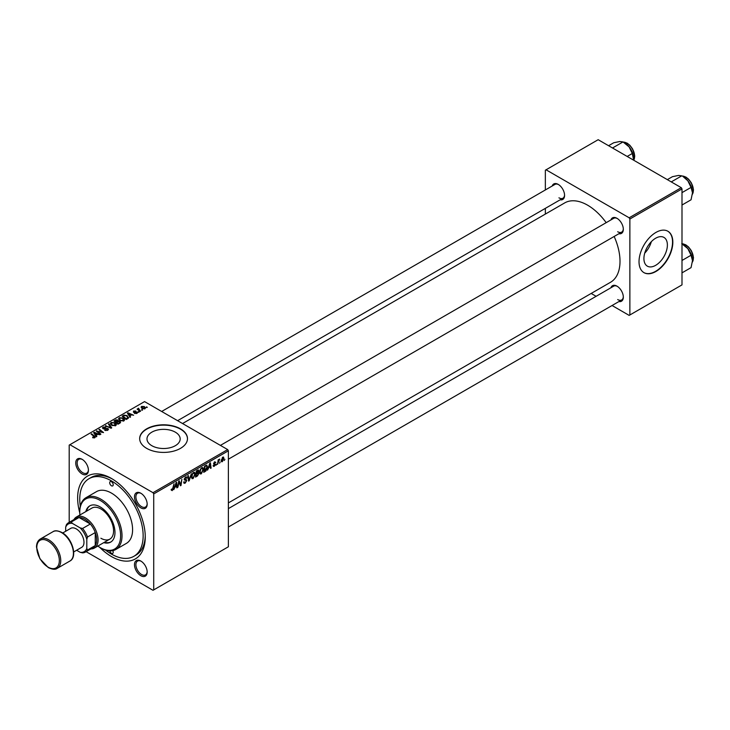 <?xml version="1.0" encoding="UTF-8"?>
<svg xmlns="http://www.w3.org/2000/svg" width="730" height="730" viewBox="0 0 730 730"><rect width="100%" height="100%" fill="white"/><g stroke="black" fill="none" stroke-linecap="round" stroke-linejoin="round"><path stroke-width="1.09" d="M151.84 445.702A16.598 9.581 180 0 1 146.986 438.931A16.598 9.581 180 0 1 157.224 430.079A16.598 9.581 180 0 1 175.309 432.16A16.598 9.581 180 0 1 180.173 438.931A16.598 9.581 180 0 1 169.926 447.782A16.598 9.581 180 0 1 151.84 445.702M180.483 428.848A23.907 13.806 0 0 0 154.431 425.855A23.907 13.806 0 0 0 139.667 438.602A23.907 13.806 0 0 0 146.675 448.366A23.907 13.806 0 0 0 172.727 451.359A23.907 13.806 0 0 0 187.482 438.602A23.907 13.806 0 0 0 180.483 428.848M187.482 438.766A23.907 13.806 0 0 0 180.483 429.167A23.907 13.806 0 0 0 154.559 426.147A23.907 13.806 0 0 0 139.676 438.766M140.826 575.696A8.961 5.174 60 0 1 134.484 564.71A8.961 5.174 60 0 1 140.826 561.051L140.826 561.051A8.961 5.174 60 0 1 147.168 572.028A8.961 5.174 60 0 1 140.826 575.696M141.191 561.27A7.966 4.599 -120 0 0 137.55 561.069A7.966 4.599 -120 0 0 136.328 567.447A7.966 4.599 -120 0 0 141.529 574.473A7.966 4.599 -120 0 0 145.516 574.866A7.966 4.599 -120 0 0 147.159 571.608M82.079 473.943A8.961 5.174 60 0 1 75.747 462.966A8.961 5.174 60 0 1 82.079 459.307L82.079 459.307A8.961 5.174 60 0 1 88.421 470.284A8.961 5.174 60 0 1 82.079 473.943M82.444 459.526A7.966 4.599 -120 0 0 78.803 459.316A7.966 4.599 -120 0 0 77.581 465.704A7.966 4.599 -120 0 0 82.791 472.721A7.966 4.599 -120 0 0 86.77 473.122A7.966 4.599 -120 0 0 88.412 469.855M140.826 507.861A8.961 5.174 60 0 1 134.484 496.884A8.961 5.174 60 0 1 140.826 493.224L140.826 493.224A8.961 5.174 60 0 1 147.168 504.202A8.961 5.174 60 0 1 140.826 507.861M141.191 493.443A7.966 4.599 -120 0 0 137.55 493.234A7.966 4.599 -120 0 0 136.328 499.621A7.966 4.599 -120 0 0 141.529 506.638A7.966 4.599 -120 0 0 145.516 507.031A7.966 4.599 -120 0 0 147.159 503.773M610.937 219.922A8.961 5.174 60 0 1 616.978 218.316L616.978 218.316A8.961 5.174 60 0 1 623.32 229.293A8.961 5.174 60 0 1 618.912 233.728M617.343 218.535A7.966 4.599 -120 0 0 613.702 218.325L220.414 445.391M552.199 186.004A8.961 5.174 60 0 1 558.231 184.398L558.231 184.398A8.961 5.174 60 0 1 564.573 195.385A8.961 5.174 60 0 1 560.165 199.81M558.596 184.626A7.966 4.599 -120 0 0 554.955 184.416L161.668 411.474M610.937 287.757A8.961 5.174 60 0 1 616.978 286.151L616.978 286.151A8.961 5.174 60 0 1 623.32 297.128A8.961 5.174 60 0 1 618.912 301.554M617.343 286.37A7.966 4.599 -120 0 0 613.702 286.16L228.38 508.618M79.762 512.807A47.815 27.603 60 0 1 111.453 478.46A47.815 27.603 60 0 1 145.261 537.015A47.815 27.603 60 0 1 111.453 556.543A47.815 27.603 60 0 1 99.672 547.29M112.529 479.099A44.822 25.878 -120 0 0 91.159 477.457L89.042 478.679A44.822 25.878 -120 0 0 80.3 506.237M228.38 502.906L610.517 282.282A45.826 26.453 -120 0 0 614.149 236.465M606.183 222.668A45.826 26.453 -120 0 0 587.604 205.185A45.826 26.453 -120 0 0 564.692 202.913L182.555 423.537M655.649 265.337A16.598 9.581 120 0 0 666.49 250.709A16.598 9.581 120 0 0 663.944 237.414A16.598 9.581 120 0 0 655.649 238.235A16.598 9.581 120 0 0 644.809 252.863A16.598 9.581 120 0 0 647.355 266.158A16.598 9.581 120 0 0 655.649 265.337M644.727 253.137A16.598 9.581 120 0 0 651.352 241.648M655.932 271.469A23.907 13.806 120 0 0 671.545 250.399A23.907 13.806 120 0 0 667.886 231.246A23.907 13.806 120 0 0 655.932 232.432A23.907 13.806 120 0 0 640.31 253.493A23.907 13.806 120 0 0 643.979 272.655A23.907 13.806 120 0 0 655.932 271.469M643.833 272.573A23.907 13.806 120 0 0 655.649 271.304A23.907 13.806 120 0 0 671.226 250.363A23.907 13.806 120 0 0 667.74 231.164M227.678 449.589L228.38 450.802L153.72 493.909L153.008 492.695L227.678 449.589L144.558 401.6L69.195 445.108L69.195 522.342M153.72 493.909L153.72 589.886L153.008 590.296L86.122 551.679M203.469 469.271L201.325 473.825L200.266 473.943L199.628 472.337L200.303 469.427L201.772 467.72L202.867 467.611L203.469 469.271L202.904 468.952M208.661 467.957L207.502 470.175L209.793 463.167L210.422 462.802L211.098 468.103L210.578 468.405L210.413 466.945L208.296 467.748M171.203 490.049L172.207 490.633L171.24 489.41L171.76 489.045L172.243 489.949L174.023 483.817L173.411 488.343L172.207 490.633L171.194 489.958M171.331 489.346L172.243 489.949M185.785 479.528L186.761 480.559L185.21 483.123L184.088 483.324L183.686 482.074L184.197 481.709L184.325 482.475L185.247 482.439L186.241 480.906L184.197 479.382L185.575 477.073L186.597 476.918L187.017 478.013L185.557 477.748L184.708 479.044L186.415 479.628M183.686 482.101L185.247 482.439M186.114 480.486L184.215 479.665M184.398 480.066L184.197 479.382L186.013 480.422M186.506 478.241L185.055 477.457M184.27 478.789L184.9 479.446M191.369 473.797L189.216 480.742L188.559 481.116L187.802 475.86L188.322 475.558L188.97 480.066L191.369 473.797M195.275 474.007L193.121 478.552L192.063 478.679L191.433 477.064L192.109 474.162L193.569 472.456L194.673 472.346L195.275 474.007L194.709 473.679M224.913 459.316L224.283 460.493L224.913 459.316M228.38 450.802L228.38 546.779L153.72 589.886M197.629 472.611L198.925 473.359L197.501 475.951L195.53 477.091L196.361 470.914L198.304 469.892L198.989 470.786L198.304 472.565L198.925 473.359L197.949 472.356M198.304 469.892L198.989 470.786L197.793 470.093M174.917 487.439L173.758 489.666L176.049 482.649L176.669 482.284L177.344 487.585L176.833 487.886L176.669 486.426L174.552 487.229M178.905 483.214L177.855 487.293L178.704 481.116L179.242 480.805L180.648 484.82L181.861 479.291L181.022 485.468L180.483 485.779L179.06 481.773L178.905 483.214L178.448 482.95M214.364 466.287L213.142 465.521L213.653 465.147L214.383 465.758L215.058 464.736L213.589 463.632L214.666 461.834L215.825 462.409L214.638 462.364L214.155 463.55L215.569 464.389L214.364 466.287L213.142 465.585L213.461 466.443M213.653 465.147L214.383 465.758M213.589 463.641L214.875 464.389M214.666 461.834L215.825 462.409L214.739 461.789M215.314 462.784L214.255 462.136M213.625 463.249L214.574 463.669M206.417 465.183L207.502 466.817L205.979 470.923L203.725 472.356L204.564 466.187L206.982 465.247M221.154 460.977L222.367 461.67L221.144 460.73L222.769 457.153L223.964 458.194L222.367 461.67L221.537 461.771M222.769 457.153L223.562 457.062M220.177 462.053L219.538 463.231L220.177 462.053M218.343 462.263L217.558 464.371L218.17 459.882L218.69 459.581L218.553 460.511L219.739 459.051L218.343 462.263L217.878 461.999M216.719 464.043L216.089 465.22L216.719 464.043M139.12 412.058L138.007 411.884L139.12 412.058M142.578 410.068L141.465 409.895L142.578 410.068M118.57 419.011L119.291 417.743L123.188 418.025L124.629 419.841L123.908 420.918L120.076 420.662L118.552 418.801M130.579 416.994L130.022 417.314L127.385 413.143L128.006 412.779L133.617 415.242L131.592 414.859L129.84 415.863L130.579 416.994M120.021 423.081L118.05 424.221L113.953 420.9L115.979 419.823L117.776 420.069L118.296 421.155L119.912 421.383L120.587 422.314L120.021 423.081M118.397 420.836L118.296 421.548M111.736 427.871L111.079 428.245L105.394 425.836L110.787 427.607L108.405 424.103L108.953 423.783L111.736 427.871M92.692 437.681L92.737 437.06L94.243 437.38L93.997 436.449L91.095 434.095L91.615 433.793L94.617 436.23L94.79 437.726L92.692 437.681M94.243 437.945L93.997 436.449M95.247 437.115L94.79 437.726M100.895 434.131L100.375 434.432L96.287 431.092L102.428 432.388L98.924 429.568L99.444 429.267L103.541 432.598L97.4 431.32L100.895 434.131M153.008 492.695L69.897 444.707M96.835 436.476L96.278 436.796L93.632 432.625L94.261 432.269L99.864 434.724L97.838 434.341L96.095 435.345L96.835 436.476M107.794 430.216L104.6 430.134L107.255 429.87L107.429 428.811L103.03 428.638L102.446 427.889L103.103 427.087L105.969 427.077L103.66 427.433L103.514 428.327L107.894 428.492L108.496 429.313L107.794 430.216M107.255 430.472L107.429 428.811M103.66 427.433L103.514 428.848M110.376 423.747L111.097 422.469L114.993 422.752L116.435 424.577L115.705 425.654L111.882 425.398L110.358 423.528M137.121 413.28L137.121 412.094L136.948 413.39L134.439 413.353L136.519 413.116L136.647 412.413L133.481 412.277L133.535 411.072L135.789 411.026L133.955 411.346L133.909 411.939L136.209 411.866L137.532 412.669M136.519 413.582L136.647 412.413M133.481 412.277L133.535 411.072L133.535 412.313M133.955 411.346L133.909 412.45M127.704 418.646L126.244 419.495L122.147 416.164L124.073 415.133L127.111 415.625L128.38 418.126L127.704 418.646M128.617 417.524L128.38 418.126M144.951 408.773L142.295 408.645L141.063 407.176L141.638 406.391L144.33 406.564L145.489 407.979L144.951 408.773M138.718 408.745L140.598 411.209L140.078 411.501L137.103 409.083L138.235 409.293L138.736 408.216L138.536 410.251M138.235 410.005L138.253 408.344L138.253 410.023M147.314 407.331L146.201 407.157L147.314 407.331M105.631 550.11A44.822 25.878 -120 0 0 111.453 554.097A44.822 25.878 -120 0 0 133.864 556.315L135.981 555.101A44.822 25.878 -120 0 0 145.243 535.765M681.291 187.692L681.993 188.915L629.871 219.009L629.16 217.786L681.291 187.692L598.171 139.704L545.346 170.209L545.346 189.964M545.346 208.36L545.346 214.082M629.871 219.009L629.871 314.977L629.16 315.387L612.059 305.514M596.118 296.307L591.163 293.451M629.871 314.977L681.993 284.892L681.993 188.915M629.16 217.786L546.049 169.798M617.68 231.738A7.966 4.599 -120 0 0 621.668 232.131A7.966 4.599 -120 0 0 623.311 228.873M558.943 197.821A7.966 4.599 -120 0 0 562.921 198.213A7.966 4.599 -120 0 0 564.564 194.956M617.68 299.565A7.966 4.599 -120 0 0 621.668 299.966A7.966 4.599 -120 0 0 623.311 296.699M96.825 431.54L96.825 430.782M99.444 429.997L99.444 429.267M97.4 432.005L97.4 431.32M94.261 433.62L94.261 432.269M96.095 436.503L96.095 435.345M95.019 433.62L95.794 434.852L97.19 434.049L94.416 432.799L95.019 434.806M95.794 436.038L95.794 434.852M94.416 433.857L94.416 432.799M97.19 434.715L97.19 434.049M92.737 437.708L92.737 437.06M93.121 437.881L93.121 437.334M91.615 434.514L91.615 433.793M94.617 437.817L94.617 436.23M105.047 430.362L105.047 429.806M105.202 430.426L105.202 429.897M105.905 430.618L105.905 430.152M103.103 428.674L103.103 427.087M104.144 428.939L104.144 428.474M107.894 430.162L107.894 428.492M105.914 426.055L105.914 425.544M110.787 428.127L110.787 427.607M108.953 424.924L108.953 423.783M111.097 424.851L111.097 422.469M114.993 423.418L114.993 422.752M115.167 425.882L114.428 423.017L111.653 422.816L111.152 424.897L111.161 423.728L112.42 425.115L115.167 425.298L115.669 424.541L115.669 425.672M112.42 425.663L112.42 425.115M115.979 420.398L115.979 419.823M117.776 421.794L117.776 420.069M119.912 423.154L119.912 421.383M114.948 420.982L116.225 422.022L117.694 420.945L115.833 420.48L114.948 421.703M116.225 422.743L116.225 422.022M117.694 420.918L117.694 421.84L117.284 420.38M116.709 422.415L118.087 423.537L119.528 422.67L119.382 421.666L117.795 421.785L116.709 423.135M118.087 424.203L118.087 423.537M119.528 423.373L119.382 421.666M134.895 413.572L134.895 413.025M128.006 414.129L128.006 412.779M129.84 417.022L129.84 415.863M128.763 414.129L129.538 415.37L130.944 414.567L128.161 413.317L128.763 415.324M129.538 416.556L129.538 415.37M128.161 414.375L128.161 413.317M130.944 415.233L130.944 414.567M124.073 415.726L124.073 415.133M127.111 416.273L127.111 415.625M123.151 416.255L126.29 418.801L127.841 417.414L126.573 415.908L124.62 415.498L123.151 416.255L123.151 416.976M126.29 419.467L126.29 418.801M126.947 419.093L126.947 418.427M119.291 420.115L119.291 417.743M123.188 418.682L123.188 418.025M123.37 421.146L122.622 418.29L119.848 418.08L119.346 420.161L119.355 419.002L120.614 420.38L123.37 420.562L123.863 419.805L123.863 420.945M120.614 420.927L120.614 420.38M141.638 408.179L141.638 406.391M144.33 407.24L144.33 406.564M144.504 408.955L143.819 406.865L142.058 406.665L141.739 408.271M142.058 406.665L142.751 408.326L144.796 408.052L144.796 408.846M142.751 408.864L142.751 408.326M141.985 410.306L141.985 409.594M137.623 409.503L137.623 408.782M138.736 408.736L138.736 408.216M138.536 412.304L138.536 411.583M146.73 407.568L146.73 406.856M196.927 475.613L197.501 475.951M196.781 471.334L196.525 473.259L198.478 471.105L196.343 471.078M197.091 470.494L198.478 471.105M196.425 473.98L196.151 476.07L197.611 475.193L198.414 473.642L195.987 473.724M196.936 473.022L198.414 473.642M191.47 477.593L193.121 478.552M192.51 474.363L191.944 476.799L193.158 477.867L194.764 474.235L193.55 473.131L192.118 474.135M191.452 476.517L191.944 476.799M193.048 472.839L194.326 473.067L193.432 472.547M191.442 477.383L193.158 477.867M188.44 480.294L189.216 480.742M188.358 479.71L188.97 480.066M183.686 482.247L185.21 483.123M185.584 477.064L187.017 477.885M185.484 477.128L187.017 478.013M184.215 479.09L186.761 480.559M176.76 487.248L177.344 487.585M176.094 486.098L176.669 486.426M175.875 484.528L175.2 486.609L176.596 485.806L176.286 483.132L175.501 484.309M179.963 484.419L180.648 484.82M180.173 484.976L181.022 485.468M213.625 463.267L215.569 464.389M210.505 467.766L211.098 468.103M209.839 466.616L210.413 466.945M209.629 465.046L208.944 467.127L210.34 466.324L210.03 463.65L209.245 464.827M204.61 471.178L205.185 471.516M206.946 466.488L207.502 466.817M205.486 470.64L205.979 470.923M204.984 466.607L204.345 471.334L206.992 467.072L206.371 465.895L204.537 466.351M205.714 465.521L206.636 465.95L205.805 465.466M199.664 472.867L201.325 473.825M200.704 469.627L200.139 472.073L201.361 473.131L202.958 469.509L201.754 468.395L200.312 469.408M199.646 471.781L200.139 472.073M201.252 468.103L202.52 468.332L201.626 467.811M199.637 472.657L201.361 473.131M223.343 457.838L223.964 458.194M223.453 458.486L222.741 457.683L221.655 460.365L222.367 461.15L223.453 458.486L222.349 457.454M221.181 460.092L222.367 461.15M219.009 459.517L219.529 459.818M111.453 481.709A2.491 1.442 -120 0 0 110.212 481.59A2.491 1.442 -120 0 0 109.828 483.579A2.491 1.442 -120 0 0 111.453 485.779A2.491 1.442 -120 0 0 112.703 485.897A2.491 1.442 -120 0 0 113.077 483.908A2.491 1.442 -120 0 0 111.453 481.709M109.765 550.867A2.491 1.442 -120 0 0 111.453 553.285A2.491 1.442 -120 0 0 112.703 553.413A2.491 1.442 -120 0 0 112.758 550.639M103.76 542.645A20.915 12.082 -120 0 0 110.641 542.125A20.915 12.082 -120 0 0 113.853 525.363A20.915 12.082 -120 0 0 100.183 506.921A20.915 12.082 -120 0 0 89.726 505.89A20.915 12.082 -120 0 0 85.83 511.584M90.082 505.698A20.915 12.082 -120 0 0 86.532 511.183M97.829 546.067A28.89 16.681 -120 0 0 100.183 547.591A28.89 16.681 -120 0 0 120.614 535.802A28.89 16.681 -120 0 0 100.183 500.415A28.89 16.681 -120 0 0 79.762 512.214A28.89 16.681 -120 0 0 79.898 515.015M100.886 548.002L100.183 547.591L100.886 548.002A29.884 17.255 60 0 0 115.833 549.48L126.4 543.375A29.884 17.255 -120 0 0 130.98 519.432A29.884 17.255 -120 0 0 111.453 493.097A29.884 17.255 -120 0 0 96.515 491.618L85.948 497.714A29.884 17.255 60 0 1 100.886 499.201A29.884 17.255 60 0 1 120.413 525.536A29.884 17.255 60 0 1 115.833 549.48M133.864 556.315A44.822 25.878 -120 0 0 140.735 520.399A44.822 25.878 -120 0 0 111.453 480.897A44.822 25.878 -120 0 0 89.042 478.679M73.976 519.577A17.931 10.348 60 0 1 76.431 517.013L91.925 508.071A17.931 10.348 60 0 1 100.886 508.956A17.931 10.348 60 0 1 112.603 524.76A17.931 10.348 60 0 1 109.856 539.123A17.931 10.348 60 0 1 100.886 538.238M79.762 512.214L79.762 511.402A29.884 17.255 60 0 1 85.948 497.714M104.463 542.235A20.915 12.082 -120 0 0 110.987 541.906M692.487 192.775A13.149 7.592 60 0 0 687.833 180.794A13.149 7.592 -120 0 0 683.189 176.678L687.833 180.794L691.045 187.409L692.487 192.775L691.045 199.801L681.993 205.03M681.993 192.638L691.045 187.409M671.253 181.907L681.747 175.848L678.544 175.428L672.458 176.678L667.33 179.635M681.747 243.674L687.833 248.629A13.149 7.592 -120 0 0 683.189 244.504L681.993 243.82L683.125 243.866L685.881 244.888L688.536 246.959L691.301 250.609L693.5 257.708L692.396 262.116M681.993 260.473L691.045 255.245L692.487 260.61L691.045 267.636L681.993 272.865M692.487 260.61A13.149 7.592 60 0 0 687.833 248.629L691.045 255.245M627.18 156.457L632.299 153.492L633.677 160.208M612.516 147.989L623.009 141.93L629.096 146.885L632.299 153.492M608.583 145.717L613.711 142.761L619.797 141.511L623.009 141.93M633.74 158.857A13.149 7.592 -120 0 0 629.096 146.885A13.149 7.592 -120 0 0 623.904 142.469M76.431 517.013A17.931 10.348 60 0 1 90.246 521.822A17.931 10.348 60 0 1 98.076 539.862A17.931 10.348 60 0 1 94.362 548.075A17.931 10.348 60 0 1 90.912 548.914M76.632 550.256L80.154 552.3A15.941 9.198 -120 0 0 86.806 548.458L87.509 550.028A16.936 9.773 60 0 1 85.41 552.09L93.157 547.619A16.936 9.773 -120 0 0 95.256 545.556A16.936 9.773 -120 0 0 96.661 539.862A16.936 9.773 -120 0 0 95.256 532.544A16.936 9.773 -120 0 0 90.319 524.003L79.05 517.497A16.936 9.773 -120 0 0 76.221 518.282L68.474 522.762A16.936 9.773 60 0 1 71.303 521.968L72.316 523.364A15.941 9.198 -120 0 0 65.673 527.206L65.673 531.276M87.509 550.028L95.256 545.556L95.256 532.544L87.509 537.015L86.806 539.406A15.941 9.198 -120 0 0 80.154 527.899L82.572 528.474L90.319 524.003A16.936 9.773 -120 0 0 79.05 517.497L71.303 521.968M65.673 527.206L66.375 524.815A16.936 9.773 60 0 1 68.474 522.762M85.41 552.09A16.936 9.773 60 0 1 82.572 552.875L80.154 552.3M86.806 548.458L86.806 539.406M80.154 527.899L72.316 523.364M82.572 528.474A16.936 9.773 60 0 1 87.509 537.015M62.725 532.982L70.755 528.347A10.959 6.324 60 0 1 76.239 528.885A10.959 6.324 60 0 1 83.393 538.539A10.959 6.324 60 0 1 81.714 547.317L73.684 551.953M99.362 431.923L99.362 431.466M98.413 432.826L98.413 432.087M105.54 428.802L105.54 428.255M109.317 427.506L109.317 426.959M115.212 420.836L115.212 420.17M117.065 422.205L117.065 421.538M119.054 423.646L119.054 422.98M123.379 416.118L123.379 415.452M139.43 410.972L139.43 410.224M188.157 478.305L188.796 478.679M179.151 482.119L179.909 482.557M179.562 483.379L180.383 483.853M213.598 463.833L214.465 464.326M205.148 465.84L205.723 466.178M692.405 194.207A10.959 6.324 -120 0 0 685.58 177.08A10.959 6.324 -120 0 0 682.066 176.021M686.008 177.326A10.357 5.977 60 0 1 693.327 190.247M692.405 262.034A10.959 6.324 -120 0 0 685.58 244.915A10.959 6.324 -120 0 0 682.066 243.857M686.008 245.161A10.357 5.977 60 0 1 693.327 258.082M633.704 160.226A10.959 6.324 -120 0 0 626.842 143.162A10.959 6.324 -120 0 0 623.311 142.113M627.262 143.409A10.357 5.977 60 0 1 634.589 156.339M48.764 539.862A16.936 9.773 60 0 1 59.833 554.791A16.936 9.773 60 0 1 57.232 568.36C55.389 569.783 52.396 569.528 48.271 567.566L39.904 558.733L36.5 547.117C36.536 543.293 37.805 540.592 40.296 539.023A16.936 9.773 60 0 1 48.764 539.862M48.061 567.11A15.941 9.198 -120 0 0 59.331 560.604A15.941 9.198 -120 0 0 48.061 541.085A15.941 9.198 -120 0 0 36.792 547.591A15.941 9.198 -120 0 0 48.061 567.11M52.98 531.705C54.805 530.272 57.798 530.537 61.94 532.498C72.087 537.827 77.982 557.017 69.916 561.032A16.936 9.773 -120 0 0 72.507 547.464A16.936 9.773 -120 0 0 61.448 532.544A16.936 9.773 -120 0 0 52.98 531.705L40.296 539.023M94.489 437.051L94.489 437.872M107.748 429.258L107.748 430.244M103.222 427.944L103.222 428.738M119.802 422.223L119.802 423.208M136.866 412.705L136.866 413.435M133.718 411.656L133.718 412.395M127.841 417.414L127.841 418.564M198.295 470.64L197.565 470.22M198.241 473.159L197.474 472.711M184.434 482.576L183.686 482.147M186.068 480.449L184.197 479.373M186.25 477.648L185.42 477.164M171.869 489.994L171.212 489.62M213.872 465.831L213.224 465.457M215.122 462.291L214.501 461.935M223.179 457.646L222.559 457.29M221.92 461.196L221.144 460.74M692.396 194.289L693.5 189.873L691.301 182.774L688.536 179.124L685.881 177.052L681.993 175.985M228.38 459.197L621.668 232.131M621.668 299.966L228.38 527.023M562.921 198.213L177.609 420.681M623.247 142.067L627.143 143.135L629.862 145.279L632.545 148.829L634.762 156.019L633.74 160.244M94.362 548.075L109.856 539.123M69.916 561.032L57.232 568.36"/></g></svg>
